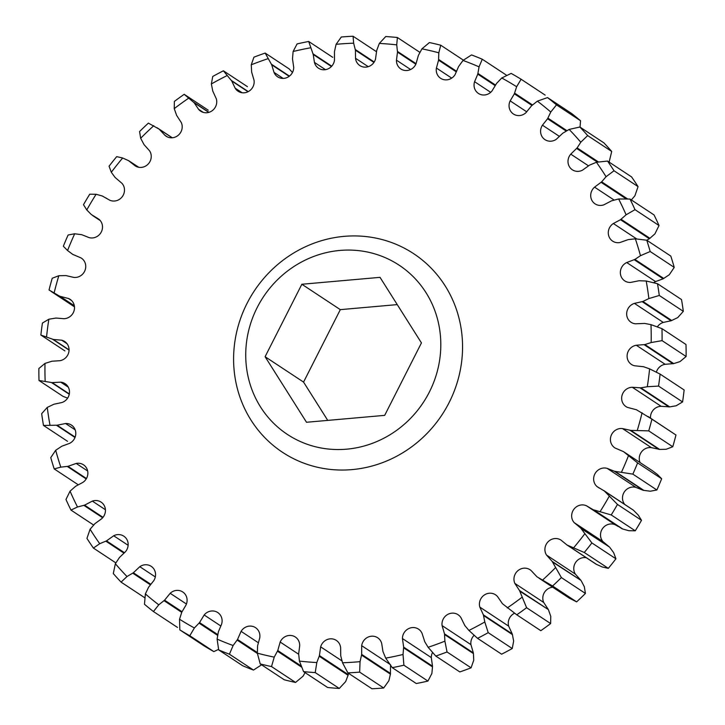 <?xml version="1.0" encoding="UTF-8"?>
<svg xmlns="http://www.w3.org/2000/svg" width="725" height="725" viewBox="0 0 725 725"><rect width="100%" height="100%" fill="white"/><g stroke="black" fill="none" stroke-linecap="round" stroke-linejoin="round"><path stroke-width="1.09" d="M257.167 307.581A101.4 95.818 123.4 0 1 389.108 259.45A101.4 95.818 123.4 0 1 429.372 392.035A101.4 95.818 123.4 0 1 297.422 440.166A101.4 95.818 123.4 0 1 257.167 307.581M247.026 303.422A119.009 112.457 123.4 0 1 401.877 246.935A119.009 112.457 123.4 0 1 449.128 402.547A119.009 112.457 123.4 0 1 294.278 459.034A119.009 112.457 123.4 0 1 247.026 303.422M671.74 320.504L642.894 301.464L648.875 298.564L659.279 295.474L683.322 311.342L677.73 317.604L671.087 320.767L663.275 322.426A10.63 10.041 -56.6 0 0 657.367 326.866M662.079 340.632L686.122 356.501L680.014 361.585L673.733 363.606L644.888 344.565L651.168 342.544L662.079 340.632A323.93 306.095 -56.6 0 0 661.961 328.633L650.987 324.646L644.67 323.432L635.426 323.803A10.63 10.041 123.4 0 1 631.031 322.263A10.63 10.041 123.4 0 1 627.859 308.968A10.63 10.041 123.4 0 1 634.429 303.394L642.894 301.464M663.747 278.454L634.901 259.414L640.465 255.689L650.189 251.521L674.232 267.389L669.311 274.73L663.13 278.808L655.572 281.581A10.63 10.041 -56.6 0 0 653.678 282.714M659.279 295.474A323.93 306.095 -56.6 0 0 657.484 283.702L646.202 281.001L639.033 280.747L630.569 282.442A10.63 10.041 123.4 0 1 624.714 280.874A10.63 10.041 123.4 0 1 621.543 267.579A10.63 10.041 123.4 0 1 626.717 262.541L634.901 259.414M658.545 386.081L682.578 401.94L676.144 405.782L669.683 406.879L640.837 387.839L647.289 386.742L658.545 386.081A323.93 306.095 -56.6 0 0 660.094 374.091L649.609 368.862L643.564 366.732L634.438 365.753A10.63 10.041 123.4 0 1 631.466 364.458A10.63 10.041 123.4 0 1 628.294 351.163A10.63 10.041 123.4 0 1 636.296 345.254L665.142 364.294A10.63 10.041 -56.6 0 0 657.14 370.194A10.63 10.041 -56.6 0 0 656.379 372.142M669.683 406.879L661.155 406.308A10.63 10.041 -56.6 0 0 651.693 412.335A10.63 10.041 -56.6 0 0 650.524 418.153M648.73 430.877L672.773 446.745L666.166 449.282L659.678 449.437L630.832 430.396L648.73 430.877A323.93 306.095 -56.6 0 0 651.929 419.159L636.45 409.752L627.623 407.45A10.63 10.041 123.4 0 1 626.01 406.598A10.63 10.041 123.4 0 1 622.838 393.303A10.63 10.041 123.4 0 1 632.309 387.277L640.837 387.839M598.469 161.983L577.118 147.9L580.788 142.227L587.667 135.584A323.93 306.095 -56.6 0 0 579.873 127.011L569.161 129.431L562.799 133.192L556.329 139.254A10.63 10.041 123.4 0 1 544.946 139.635A10.63 10.041 123.4 0 1 541.783 126.34A10.63 10.041 123.4 0 1 542.445 125.198L547.556 118.764L550.773 112.031L556.492 104.871A323.93 306.095 -56.6 0 0 547.52 97.585L537.388 101.147L531.57 105.768L525.969 112.674A10.63 10.041 123.4 0 1 513.418 114.006A10.63 10.041 123.4 0 1 510.164 100.884L514.36 93.815L516.626 86.728L521.121 79.252A323.93 306.095 -56.6 0 0 511.161 73.397L501.763 77.992L496.607 83.375L491.985 90.978A10.63 10.041 123.4 0 1 478.4 93.425A10.63 10.041 123.4 0 1 474.585 81.698L477.784 74.14L479.053 66.854L482.279 59.233A323.93 306.095 -56.6 0 0 471.531 54.928L463.012 60.438L458.626 66.483L455.073 74.621A10.63 10.041 123.4 0 1 440.619 78.3A10.63 10.041 123.4 0 1 436.423 68.041L438.562 60.148L438.815 52.798L440.755 45.222A323.93 306.095 -56.6 0 0 429.436 42.557L421.923 48.838L418.388 55.408L415.978 63.927A10.63 10.041 123.4 0 1 400.825 68.957A10.63 10.041 123.4 0 1 396.466 60.175L397.499 52.118L396.729 44.859L397.391 37.51A323.93 306.095 -56.6 0 0 385.727 36.54L379.329 43.428L376.719 50.397L375.505 59.115A10.63 10.041 123.4 0 1 359.845 65.567A10.63 10.041 123.4 0 1 355.522 58.281L355.431 50.206L353.646 43.192L353.066 36.25A323.93 306.095 -56.6 0 0 341.312 37.002L336.101 44.316L334.47 51.547L334.47 60.284A10.63 10.041 123.4 0 1 318.502 68.213A10.63 10.041 123.4 0 1 314.433 62.377L313.209 54.466L308.696 41.47A323.93 306.095 -56.6 0 0 297.078 43.926L293.118 51.493L292.492 58.834L293.716 67.416A10.63 10.041 123.4 0 1 288.215 76.968A10.63 10.041 123.4 0 1 277.639 76.832A10.63 10.041 123.4 0 1 274.023 72.391L271.703 64.797L265.178 53.07A323.93 306.095 -56.6 0 0 253.931 57.175L251.249 64.806L251.657 72.11L254.067 80.366A10.63 10.041 123.4 0 1 249.309 90.988A10.63 10.041 123.4 0 1 238.09 91.259A10.63 10.041 123.4 0 1 235.118 88.124L231.746 80.992L223.391 70.805A323.93 306.095 -56.6 0 0 212.742 76.469L211.356 83.982L212.778 91.096L216.331 98.854A10.63 10.041 123.4 0 1 212.488 110.481A10.63 10.041 123.4 0 1 200.671 111.188A10.63 10.041 123.4 0 1 198.514 109.239L194.164 102.733L184.195 94.313A323.93 306.095 -56.6 0 0 174.372 101.437L174.236 108.632L176.646 115.42L181.277 122.525A10.63 10.041 123.4 0 1 178.522 135.031A10.63 10.041 123.4 0 1 166.125 136.227A10.63 10.041 123.4 0 1 164.956 135.321L159.165 129.15L148.38 123.123A323.93 306.095 -56.6 0 0 139.572 131.551L140.668 138.267L144.012 144.583L149.622 150.882A10.63 10.041 123.4 0 1 148.108 164.131A10.63 10.041 123.4 0 1 135.167 165.853A10.63 10.041 123.4 0 1 135.131 165.835L128.488 160.615L122.661 157.996L116.68 156.645A323.93 306.095 -56.6 0 0 109.076 166.206L111.315 172.269L115.094 177.453L121.999 183.362A10.63 10.041 123.4 0 1 122.326 196.611A10.63 10.041 123.4 0 1 109.638 200.154L102.288 195.995L96.108 194.273L89.746 194.191A323.93 306.095 -56.6 0 0 83.493 204.695L86.782 209.942L91.278 214.491L98.981 219.285A10.63 10.041 123.4 0 1 101.156 232.254A10.63 10.041 123.4 0 1 88.994 237.583L81.762 234.701L74.684 233.776L68.114 235.009A323.93 306.095 -56.6 0 0 63.338 246.237L67.57 250.533L72.681 254.348L81.037 257.937A10.63 10.041 123.4 0 1 81.372 258.136A10.63 10.041 123.4 0 1 84.943 270.552A10.63 10.041 123.4 0 1 73.624 277.367L66.011 275.591L58.834 275.718L52.227 278.255A323.93 306.095 -56.6 0 0 49.037 289.982L59.695 296.217L68.531 298.519A10.63 10.041 123.4 0 1 70.144 299.371A10.63 10.041 123.4 0 1 73.968 311.07A10.63 10.041 123.4 0 1 63.845 318.692L56.006 318.048L48.856 319.218L42.422 323.06A323.93 306.095 -56.6 0 0 40.872 335.041L53.242 339.418L61.716 340.206A10.63 10.041 123.4 0 1 64.688 341.511A10.63 10.041 123.4 0 1 68.73 352.486A10.63 10.041 123.4 0 1 59.858 360.706L51.946 361.222L44.986 363.415L38.878 368.499A323.93 306.095 -56.6 0 0 39.005 380.498L52.164 382.619L60.728 382.157A10.63 10.041 123.4 0 1 65.123 383.697A10.63 10.041 123.4 0 1 69.319 393.938A10.63 10.041 123.4 0 1 61.725 402.574L53.913 404.233L47.27 407.396L41.678 413.658A323.93 306.095 -56.6 0 0 43.482 425.43L57.112 425.212L65.585 423.518A10.63 10.041 123.4 0 1 71.44 425.086A10.63 10.041 123.4 0 1 75.744 434.583A10.63 10.041 123.4 0 1 69.428 443.419L61.87 446.192L55.689 450.27L50.768 457.611A323.93 306.095 -56.6 0 0 54.203 468.921L60.809 467.136L67.987 466.338L76.198 463.438A10.63 10.041 123.4 0 1 83.511 464.825A10.63 10.041 123.4 0 1 82.804 482.433L75.654 486.257L70.053 491.16L65.966 499.471A323.93 306.095 -56.6 0 0 70.959 510.074L77.512 506.983L84.562 505.153L92.347 501.111A10.63 10.041 123.4 0 1 101.083 502.108A10.63 10.041 123.4 0 1 101.582 518.81L94.984 523.604L90.081 529.241L86.946 538.385A323.93 306.095 -56.6 0 0 93.407 548.073L99.724 543.696L106.502 540.877L113.698 535.766A10.63 10.041 123.4 0 1 123.803 536.165A10.63 10.041 123.4 0 1 125.38 551.807L119.462 557.489L115.366 563.733L113.29 573.548A323.93 306.095 -56.6 0 0 121.084 582.13L126.993 576.529L133.355 572.768L139.816 566.705A10.63 10.041 123.4 0 1 151.199 566.325A10.63 10.041 123.4 0 1 153.7 580.761L148.598 587.196L145.381 593.938L144.465 604.26A323.93 306.095 -56.6 0 0 153.437 611.547L158.766 604.813L164.584 600.191L170.185 593.295A10.63 10.041 123.4 0 1 182.736 591.953A10.63 10.041 123.4 0 1 185.99 605.076L181.794 612.145L179.528 619.232L179.836 629.889A323.93 306.095 -56.6 0 0 189.796 635.743L194.382 627.968L199.547 622.585L204.169 614.981A10.63 10.041 123.4 0 1 217.745 612.534A10.63 10.041 123.4 0 1 221.569 624.261L218.37 631.819L217.101 639.106L218.678 649.908A323.93 306.095 -56.6 0 0 229.426 654.204L233.133 645.522L237.528 639.486L241.081 631.348A10.63 10.041 123.4 0 1 255.535 627.66A10.63 10.041 123.4 0 1 259.731 637.928L257.593 645.812L257.339 653.162L260.212 663.919A323.93 306.095 -56.6 0 0 271.522 666.574L274.222 657.131L277.766 650.552L280.176 642.042A10.63 10.041 123.4 0 1 280.448 641.453A10.63 10.041 123.4 0 1 295.329 637.012A10.63 10.041 123.4 0 1 299.688 645.785L298.655 653.841L299.425 661.1L303.576 671.631A323.93 306.095 -56.6 0 0 315.23 672.592L316.816 662.541L319.435 655.563L320.649 646.845A10.63 10.041 123.4 0 1 321.438 644.842A10.63 10.041 123.4 0 1 336.309 640.393A10.63 10.041 123.4 0 1 340.632 647.688L340.723 655.753L342.508 662.768L347.891 672.882A323.93 306.095 -56.6 0 0 359.654 672.129L360.053 661.644L361.684 654.412L361.684 645.676A10.63 10.041 123.4 0 1 362.781 642.196A10.63 10.041 123.4 0 1 377.653 637.746A10.63 10.041 123.4 0 1 381.722 643.582L382.945 651.494L385.7 658.128L392.261 667.662A323.93 306.095 -56.6 0 0 403.888 665.206L403.037 654.476L403.653 647.126L402.438 638.544A10.63 10.041 123.4 0 1 403.635 633.568A10.63 10.041 123.4 0 1 418.515 629.128A10.63 10.041 123.4 0 1 422.131 633.568L424.768 641.779L428.122 647.28L435.788 656.062A323.93 306.095 -56.6 0 0 447.035 651.965L444.905 641.163L444.498 633.849L442.087 625.603A10.63 10.041 123.4 0 1 443.183 619.15A10.63 10.041 123.4 0 1 458.055 614.7A10.63 10.041 123.4 0 1 461.037 617.845L464.807 625.521L468.921 630.442L477.567 638.335A323.93 306.095 -56.6 0 0 488.215 632.662L484.798 621.978L483.376 614.863L479.823 607.106A10.63 10.041 123.4 0 1 480.612 599.213A10.63 10.041 123.4 0 1 495.483 594.772A10.63 10.041 123.4 0 1 497.64 596.72L502.47 603.717L516.771 614.818A323.93 306.095 -56.6 0 0 526.595 607.704L519.508 590.54L514.877 583.435A10.63 10.041 123.4 0 1 515.149 574.173A10.63 10.041 123.4 0 1 530.029 569.732A10.63 10.041 123.4 0 1 531.198 570.638L536.989 576.81L552.577 586.008A323.93 306.095 -56.6 0 0 561.386 577.589L552.142 561.386L546.532 555.078A10.63 10.041 123.4 0 1 546.106 544.548A10.63 10.041 123.4 0 1 560.987 540.107A10.63 10.041 123.4 0 1 561.023 540.134L567.059 545.028L584.278 552.495A323.93 306.095 -56.6 0 0 591.881 542.934L580.616 527.981L574.155 522.607A10.63 10.041 123.4 0 1 572.85 510.926A10.63 10.041 123.4 0 1 586.516 505.805L593.222 509.738L611.22 514.94A323.93 306.095 -56.6 0 0 617.473 504.437L604.369 491.015L597.164 486.674A10.63 10.041 123.4 0 1 594.835 474.005A10.63 10.041 123.4 0 1 607.16 468.377L614.392 471.259L632.853 474.132A323.93 306.095 -56.6 0 0 637.619 462.903L623.473 451.612L615.117 448.032A10.63 10.041 123.4 0 1 614.782 447.823A10.63 10.041 123.4 0 1 611.61 434.529A10.63 10.041 123.4 0 1 622.53 428.593L630.832 430.396M627.651 198.985L601.668 181.839L606.064 176.719L614.012 170.756A323.93 306.095 -56.6 0 0 607.55 161.068L596.421 162.264L589.652 165.083L582.456 170.194A10.63 10.041 123.4 0 1 572.351 169.795A10.63 10.041 123.4 0 1 569.188 156.5A10.63 10.041 123.4 0 1 570.774 154.153L577.118 147.9M650.189 251.521A323.93 306.095 -56.6 0 0 646.754 240.22L635.345 238.824L628.167 239.622L619.957 242.522A10.63 10.041 123.4 0 1 612.643 241.135A10.63 10.041 123.4 0 1 609.471 227.84A10.63 10.041 123.4 0 1 613.35 223.527L620.5 219.702L626.092 214.799L635 209.661A323.93 306.095 -56.6 0 0 629.998 199.058L618.633 198.976L611.592 200.807L603.807 204.849A10.63 10.041 123.4 0 1 595.071 203.861A10.63 10.041 123.4 0 1 591.899 190.566A10.63 10.041 123.4 0 1 594.572 187.15L601.668 181.839M659.678 449.437L651.376 447.633A10.63 10.041 -56.6 0 0 640.465 453.569A10.63 10.041 -56.6 0 0 640.075 462.577M632.853 474.132L656.886 489.991L650.316 491.224L643.238 490.299L636.006 487.418A10.63 10.041 -56.6 0 0 623.681 493.045A10.63 10.041 -56.6 0 0 624.687 504.364M617.691 526.178L615.362 524.846A10.63 10.041 -56.6 0 0 601.705 529.966A10.63 10.041 -56.6 0 0 603.001 541.638L609.471 547.022L580.616 527.981M586.271 557.715A10.63 10.041 -56.6 0 0 574.961 563.588A10.63 10.041 -56.6 0 0 575.378 574.118L580.988 580.417L552.142 561.386M474.123 635.308A10.63 10.041 -56.6 0 0 472.029 638.181A10.63 10.041 -56.6 0 0 470.933 644.634L473.343 652.89L444.498 633.849M432.544 652.491A10.63 10.041 -56.6 0 0 432.481 652.609A10.63 10.041 -56.6 0 0 431.284 657.584L432.508 666.166L403.653 647.126M552.704 587.223A10.63 10.041 -56.6 0 0 543.995 593.213A10.63 10.041 -56.6 0 0 543.723 602.475L548.354 609.58L519.508 590.54M514.505 613.268A10.63 10.041 -56.6 0 0 509.457 618.253A10.63 10.041 -56.6 0 0 508.669 626.146L512.222 633.904L483.376 614.863M347.891 672.882L371.934 688.75A323.93 306.095 -56.6 0 0 383.688 687.998L359.654 672.129M392.261 667.662L416.304 683.53A323.93 306.095 -56.6 0 0 427.922 681.074L403.888 665.206M303.576 671.631L327.609 687.49A323.93 306.095 -56.6 0 0 339.273 688.46L315.23 672.592M260.212 663.919L284.245 679.778A323.93 306.095 -56.6 0 0 295.564 682.442L271.522 666.574M218.678 649.908L242.721 665.768A323.93 306.095 -56.6 0 0 253.469 670.072L229.426 654.204M179.836 629.889L203.879 645.748A323.93 306.095 -56.6 0 0 213.839 651.603L189.796 635.743M177.48 627.415L153.437 611.547M144.955 597.88L121.084 582.13M64.906 350.909L40.872 335.041M67.633 398.134L63.039 396.367L39.005 380.498M93.643 525.045L70.959 510.074M115.873 562.899L93.407 548.073M67.516 441.298L43.482 425.43M78.237 484.78L54.203 468.921M516.771 614.818L540.805 630.687A323.93 306.095 -56.6 0 0 550.628 623.563L526.595 607.704M552.577 586.008L576.62 601.877A323.93 306.095 -56.6 0 0 585.428 593.449L561.386 577.589M435.788 656.062L459.822 671.93A323.93 306.095 -56.6 0 0 471.069 667.825L447.035 651.965M477.567 638.335L501.609 654.195A323.93 306.095 -56.6 0 0 512.258 648.531L488.215 632.662M584.278 552.495L608.32 568.355A323.93 306.095 -56.6 0 0 615.924 558.794L591.881 542.934M611.22 514.94L635.254 530.809A323.93 306.095 -56.6 0 0 641.507 520.305L617.473 504.437M656.886 489.991A323.93 306.095 -56.6 0 0 661.662 478.763L637.619 462.903M672.773 446.745A323.93 306.095 -56.6 0 0 675.963 435.018L651.929 419.159M614.012 170.756L638.054 186.615A323.93 306.095 -56.6 0 0 631.593 176.927L607.55 161.068M635 209.661L659.034 225.529A323.93 306.095 -56.6 0 0 654.041 214.926L629.998 199.058M587.667 135.584L611.71 151.453A323.93 306.095 -56.6 0 0 603.916 142.87L579.873 127.011M556.492 104.871L580.535 120.74A323.93 306.095 -56.6 0 0 571.563 113.453L547.52 97.585M682.578 401.94A323.93 306.095 -56.6 0 0 684.128 389.959L660.094 374.091M686.122 356.501A323.93 306.095 -56.6 0 0 685.995 344.502L661.961 328.633M674.232 267.389A323.93 306.095 -56.6 0 0 670.797 256.079L646.754 240.22L649.346 238.743L620.5 219.702M683.322 311.342A323.93 306.095 -56.6 0 0 681.518 299.57L657.484 283.702M265.178 53.07L289.212 68.938L292.456 72.509M223.391 70.805L247.433 86.665M353.066 36.25L376.447 51.674M308.696 41.47L332.739 57.338M184.195 94.313L208.229 110.182M397.391 37.51L419.929 52.381M440.755 45.222L463.402 60.166M521.121 79.252L545.164 95.111M482.279 59.233L506.322 75.092M495.492 85.033L477.947 73.452M532.513 104.953L514.614 93.144M456.587 71.295L438.625 59.441M416.077 63.691L397.463 51.412M208.963 112.33L193.684 102.243M172.233 137.777L159.165 129.15M331.724 66.174L312.983 53.804M374.218 62.006L355.295 49.517M248.276 91.613L231.347 80.439M289.465 76.116L271.386 64.181M647.887 416.404L675.963 435.018M580.535 120.74L580.045 127.083M566.914 130.672L547.901 118.13M611.71 151.453L609.127 162.101M659.034 225.529L654.947 233.84L649.908 238.298L621.062 219.267M638.054 186.615L634.919 195.759L631.357 199.955M661.662 478.763L657.43 474.467L652.319 470.652L623.473 451.612M643.909 490.426L615.063 471.386M603.526 490.399L633.215 510.056L604.877 491.468M633.722 510.509L638.217 515.058L641.507 520.305M635.254 530.809L628.892 530.727L622.712 529.005L593.866 509.965M609.471 547.022L581.06 528.507M609.906 547.547L613.685 552.731L615.924 558.794M608.32 568.355L602.339 567.004L596.512 564.385L567.666 545.345M580.988 580.417L552.495 561.966M581.341 581.006L584.332 586.733L585.428 593.449M473.343 652.89L473.425 653.588L444.579 634.547M473.425 653.588L473.751 660.194L471.069 667.825M432.508 666.166L432.481 666.873L403.635 647.833M432.481 666.873L431.882 673.507L427.922 681.074M576.62 601.877L569.216 598.098L538.974 578.16M548.354 609.58L519.771 591.174M548.617 610.214L550.764 616.368L550.628 623.563M512.222 633.904L512.403 634.574L483.557 615.534M512.403 634.574L513.644 641.018L512.258 648.531M75.01 437.492L56.423 425.231M69.256 394.264L51.484 382.528M102.651 517.75L83.892 505.37M86.221 478.944L67.298 466.456M69.056 350.103L52.581 339.228M74.349 305.887L59.695 296.217M73.252 254.72L72.681 254.348M124.029 553.175L105.859 541.185M150.383 584.803L132.757 573.167M181.721 612.335L164.04 600.672M217.663 635.399L199.076 623.128M218.587 649.373L213.839 651.603M257.411 653.47L237.138 640.084M261.988 664.562L253.469 670.072M301.745 667.227L277.458 651.204M305.071 672.619L303.077 676.162L295.564 682.442M390.53 664.716L390.413 674.15L361.567 655.119M390.413 674.15L388.899 680.684L383.688 687.998M348.553 673.326L348.063 675.283L319.218 656.243M348.063 675.283L345.671 681.572L339.273 688.46M621.47 472.183A315.121 297.776 -56.6 0 0 628.584 455.427M637.32 430.251A315.121 297.776 -56.6 0 0 642.087 412.752M647.289 386.742A315.121 297.776 -56.6 0 0 649.609 368.862M673.733 363.606L665.142 364.294L636.296 345.254L644.888 344.565M651.168 342.544A315.121 297.776 -56.6 0 0 650.987 324.646M648.875 298.564A315.121 297.776 -56.6 0 0 646.202 281.001M640.465 255.689A315.121 297.776 -56.6 0 0 635.345 238.824M626.092 214.799A315.121 297.776 -56.6 0 0 618.633 198.976M606.064 176.719A315.121 297.776 -56.6 0 0 596.421 162.264M580.788 142.227A315.121 297.776 -56.6 0 0 569.161 129.431M550.773 112.031A315.121 297.776 -56.6 0 0 537.388 101.147M516.626 86.728A315.121 297.776 -56.6 0 0 501.763 77.992M479.053 66.854A315.121 297.776 -56.6 0 0 463.012 60.438M438.815 52.798A315.121 297.776 -56.6 0 0 421.923 48.838M396.729 44.859A315.121 297.776 -56.6 0 0 379.329 43.428M353.646 43.192A315.121 297.776 -56.6 0 0 336.101 44.316M310.454 47.832A315.121 297.776 -56.6 0 0 293.118 51.493M268.032 58.68A315.121 297.776 -56.6 0 0 251.249 64.806M227.233 75.518A315.121 297.776 -56.6 0 0 211.356 83.982M188.899 98.011A315.121 297.776 -56.6 0 0 174.236 108.632M153.8 125.688A315.121 297.776 -56.6 0 0 140.668 138.267M138.729 167.285L129.086 160.941M122.661 157.996A315.121 297.776 -56.6 0 0 111.315 172.269M96.108 194.273A315.121 297.776 -56.6 0 0 86.782 209.942M74.684 233.776A315.121 297.776 -56.6 0 0 67.57 250.533M58.834 275.718A315.121 297.776 -56.6 0 0 54.067 293.208M48.856 319.218A315.121 297.776 -56.6 0 0 46.545 337.107M44.986 363.415A315.121 297.776 -56.6 0 0 45.168 381.323M47.27 407.396A315.121 297.776 -56.6 0 0 49.953 424.959M55.689 450.27A315.121 297.776 -56.6 0 0 60.809 467.136M70.053 491.16A315.121 297.776 -56.6 0 0 77.512 506.983M90.081 529.241A315.121 297.776 -56.6 0 0 99.724 543.696M115.366 563.733A315.121 297.776 -56.6 0 0 126.993 576.529M145.381 593.938A315.121 297.776 -56.6 0 0 158.766 604.813M179.528 619.232A315.121 297.776 -56.6 0 0 194.382 627.968M217.101 639.106A315.121 297.776 -56.6 0 0 233.133 645.522M257.339 653.162A315.121 297.776 -56.6 0 0 274.222 657.131M299.425 661.1A315.121 297.776 -56.6 0 0 316.816 662.541M342.508 662.768A315.121 297.776 -56.6 0 0 360.053 661.644M385.7 658.128A315.121 297.776 -56.6 0 0 403.037 654.476M428.122 647.28A315.121 297.776 -56.6 0 0 444.905 641.163M468.921 630.442A315.121 297.776 -56.6 0 0 484.798 621.978M507.255 607.949A315.121 297.776 -56.6 0 0 521.918 597.327M542.345 580.272A315.121 297.776 -56.6 0 0 555.486 567.693M566.615 544.747L595.914 564.059L566.615 544.747M573.493 547.964A315.121 297.776 -56.6 0 0 584.839 533.7M600.046 511.687A315.121 297.776 -56.6 0 0 609.372 496.018M495.157 85.613L477.784 74.14M531.96 105.424L514.36 93.815M456.36 71.893L438.562 60.148M415.842 64.226L397.499 52.118M208.782 112.384L194.164 102.733M172.169 137.786L159.708 129.558M331.434 66.492L313.209 54.466M373.937 62.422L355.431 50.206M355.522 58.281L368.237 66.673L355.522 58.281M248.032 91.74L231.746 80.992M289.184 76.333L271.703 64.797M671.087 320.767L642.241 301.736M663.13 278.808L634.284 259.767M673.054 363.778L644.208 344.737M668.994 406.952L640.148 387.911M566.216 131.08L547.556 118.764M597.382 162.128L576.692 148.48M649.908 238.298L649.346 238.743M626.327 198.958L601.17 182.356M658.989 449.409L630.143 430.369M633.215 510.056L604.369 491.015M643.238 490.299L614.392 471.259M622.712 529.005L593.222 509.738M622.068 528.779L590.096 507.971M596.512 564.385L595.914 564.059M75.155 437.121L57.112 425.212M69.319 393.938L52.164 382.619M103.004 517.333L84.562 505.153M86.456 478.527L67.987 466.338M69.056 349.849L53.242 339.418M74.322 305.733L60.32 296.489M124.483 552.74L106.502 540.877M150.818 584.296L133.355 572.768M181.993 611.692L164.584 600.191M217.799 634.629L199.547 622.585M257.339 652.554L237.528 639.486M301.292 666.076L277.766 650.552M390.53 673.452L361.684 654.412M348.281 674.603L319.435 655.563M265.096 356.709L306.512 422.267L384.685 415.362L421.442 342.907L380.027 277.349L301.854 284.254L265.096 356.709L303.558 382.093L340.315 309.638L397.255 304.609M327.745 420.391L303.558 382.093M301.854 284.254L340.315 309.638M634.429 303.394L663.275 322.426M626.717 262.541L655.572 281.581M632.309 387.277L661.155 406.308M542.445 125.198L559.419 136.4M570.774 154.153L588.455 165.817M613.35 223.527L636.722 238.951M594.572 187.15L614.138 200.064M622.53 428.593L651.376 447.633M607.16 468.377L636.006 487.418M586.516 505.805L615.362 524.846M474.585 81.698L490.689 92.329M510.164 100.884L526.767 111.84M436.423 68.041L451.702 78.119M396.466 60.175L410.604 69.509M198.514 109.239L203.308 112.402M164.956 135.321L167.421 136.943M314.433 62.377L325.462 69.663M235.118 88.124L242.15 92.764M274.023 72.391L283.149 78.418M599.33 488.106L597.164 486.674M603.001 541.638L574.155 522.607M575.378 574.118L546.532 555.078M470.933 644.634L442.087 625.603M431.284 657.584L402.438 638.544M543.723 602.475L514.877 583.435M508.669 626.146L479.823 607.106M75.182 429.853L65.585 423.518M68.268 387.141L60.728 382.157M105.424 509.748L92.347 501.111M87.653 470.996L76.198 463.438M67.053 343.732L61.716 340.206M71.557 300.513L68.531 298.519M81.689 258.363L81.037 257.937M128.135 545.3L113.698 535.766M155.322 576.937L139.816 566.705M186.434 604.016L170.185 593.295M220.88 626.019L204.169 614.981M258.345 642.74L241.081 631.348M298.673 654.249L280.176 642.042M389.787 664.227L361.684 645.676M341.973 660.919L320.649 646.845M172.296 137.777L157.18 127.799M74.476 306.847L51.085 291.414M107.309 198.822L106.058 197.998M590.576 508.288L618.108 526.45M100.313 220.636L92.628 215.561"/></g></svg>
